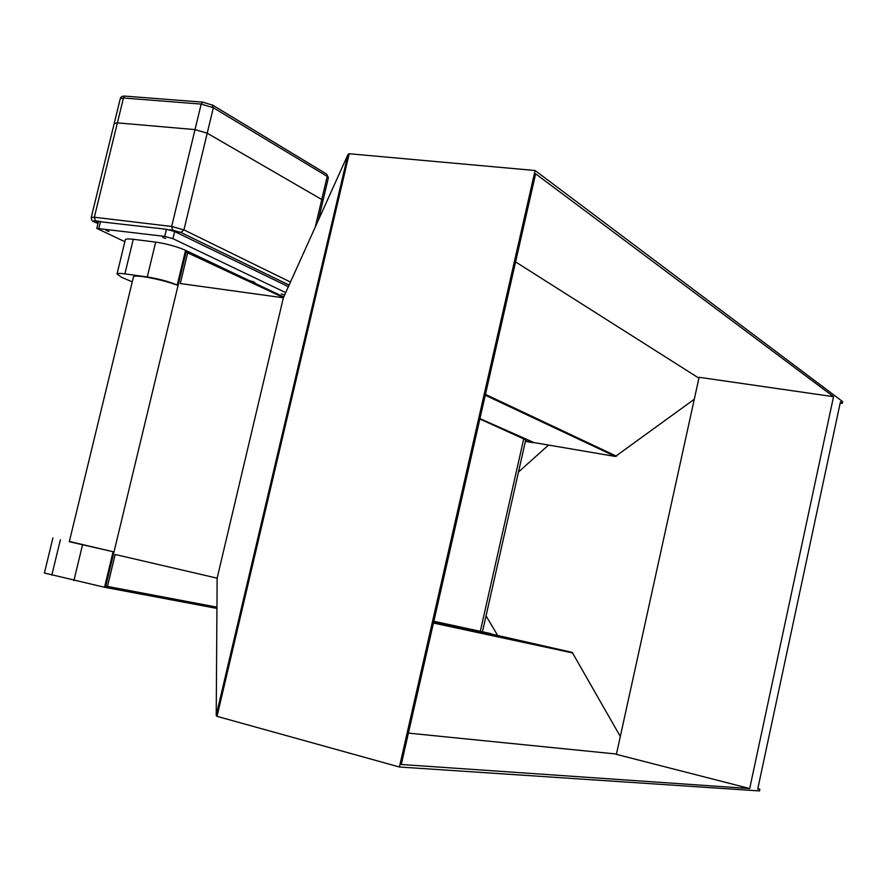 <?xml version="1.0" encoding="UTF-8"?>
<svg xmlns="http://www.w3.org/2000/svg" width="887" height="887" viewBox="0 0 887 887"><rect width="100%" height="100%" fill="white"/><g stroke="black" fill="none" stroke-linecap="round" stroke-linejoin="round"><path stroke-width="1.33" d="M479.856 418.986L525.747 439.841L482.461 631.777L490.511 633.54L462.138 627.419M461.983 627.364L572.215 652.388L620.312 736.487M216.927 608.415L144.459 594.767L144.769 593.492L144.237 594.722M506.532 430.805L533.475 442.724L525.403 441.349M525.603 440.473L526.202 440.772L525.536 440.784M178.054 285.503C162.975 279.571 134.347 274.05 133.46 276.866L69.308 541.713L114.002 551.947L69.374 541.458M144.459 594.778L104.555 587.272L44.394 573.024M178.076 285.392L177.223 285.015L185.56 250.322L222.537 267.841L222.338 268.672L222.404 267.852M177.223 285.015C168.364 281.412 158.385 278.718 147.275 276.944L124.89 273.872C120.277 273.251 117.661 273.296 117.029 273.983L121.597 277.298L132.241 281.866M185.56 250.322C176.768 246.519 166.811 243.781 155.691 242.107L133.272 239.29C128.659 238.736 126.021 238.858 125.366 239.645L125.278 240.022M482.461 631.777L433.854 621.266M840.1 403.463L842.306 403.252L840.444 401.866L757.72 789.097L759.871 789.253L757.842 788.543M408.408 733.117L616.465 754.039M833.525 396.689L535.626 173.808L401.268 764.494L749.692 788.543L616.398 754.349L699.1 377.285L833.525 396.689L749.692 788.543M515.591 261.92L698.912 378.15M216.217 715.299L347.981 154.526L283.363 297.788L217.138 578.18L216.217 715.299L216.871 716.308L399.405 767L759.516 790.927L759.871 789.253M217.138 578.18L115.166 554.475L107.482 586.429L105.808 586.019L186.082 252.108L283.452 297.577M347.981 154.526L349.212 153.739L535.105 170.515L842.65 401.623L842.306 403.252M283.363 297.788L180.283 283.541L187.778 252.329M399.405 767L535.105 170.515M107.482 586.429L216.938 607.151M479.934 418.642L533.963 442.569L615.39 456.472L694.277 399.261M548.554 445.063L518.485 472.017M497.507 635.17L486.043 615.888M288.375 286.667L174.65 231.551L166.468 229.278L98.468 221.539M165.647 238.47L162.731 237.45L165.647 238.47M108.99 231.452L106.074 230.443L108.99 231.452M283.807 294.684L281.279 293.841L283.807 294.684M253.261 282.476L254.702 282.376L248.571 280.248M285.692 292.61L172.932 238.67L164.749 236.408L96.794 228.391L124.867 241.696M289.084 285.082L180.915 232.461L172.732 230.188L171.657 226.473L201.172 104.089L213.346 107.726L207.214 133.194L195.018 129.602L117.383 122.861L114.201 123.515L117.383 122.861L195.018 129.602L207.214 133.194L321.748 199.508L207.214 133.194L183.942 229.888L171.657 226.473L94.332 217.226L91.206 217.559M322.946 200.839L321.748 199.508L322.946 200.839L318.411 220.076M98.368 221.972L96.772 221.894L98.191 222.67M176.247 232.316L178.653 232.549L173.907 231.219M216.927 608.149L144.526 594.501M113.092 551.758L104.555 587.272M60.394 539.751L51.812 575.142M82.524 544.873L73.898 580.541M222.526 267.918L283.751 296.923L222.526 267.907M479.911 418.775L506.677 430.638M222.471 268.118L283.674 297.09M147.275 276.944L155.691 242.107M124.89 273.872L133.272 239.29M523.818 438.455L480.31 631.333M217.027 716.363L349.212 153.739M572.215 652.388L433.566 622.53L571.938 652.3M433.444 623.04L572.847 652.987M479.945 418.631L533.963 442.569M485.267 395.225L615.39 456.472M485.455 394.382L616.498 456.195M174.65 231.551L172.932 238.67M166.468 229.278L164.749 236.408M100.564 221.318L98.867 228.292M252.961 282.332L253.172 281.434M120.255 98.734L123.459 97.991L94.332 217.226L95.474 220.852C93.013 220.641 92.758 221.018 94.709 222.016L97.98 223.524M212.082 104.788L213.346 107.726L327.203 176.38L315.262 227.061M290.448 282.055L183.942 229.888L180.915 232.461M172.732 230.188L169.162 229.755M98.878 221.262L95.474 220.852M325.972 173.675L212.813 105.231L202.635 102.149L201.172 104.089L123.459 97.991L124.945 96.106C122.362 95.951 120.82 96.75 120.31 98.501L91.25 217.404C91.461 220.087 92.337 221.506 93.867 221.661L94.709 222.016M328.412 177.655L326.671 174.096L328.378 177.766L322.968 200.717M125.754 96.173L203.4 102.193M52.91 537.943L44.383 573.08M117.029 273.983L125.366 239.645M98.501 221.428L96.794 228.391M94.576 221.994L97.98 223.568"/></g></svg>

